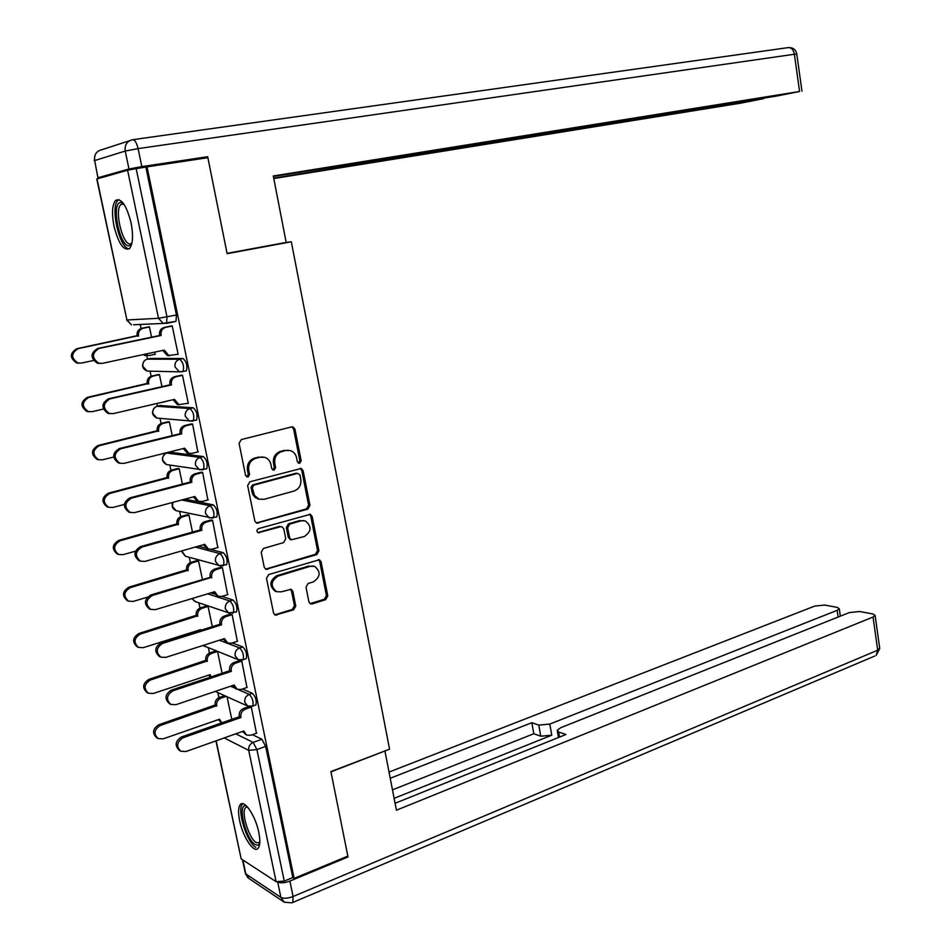 <?xml version="1.0" encoding="UTF-8"?>
<svg xmlns="http://www.w3.org/2000/svg" width="951" height="951" viewBox="0 0 951 951"><rect width="100%" height="100%" fill="white"/><g stroke="black" fill="none" stroke-linecap="round" stroke-linejoin="round"><path stroke-width="1.43" d="M299.672 463.375L301.17 460.795L294.941 429.198L292.991 426.928L291.612 426.904L241.304 439.576L239.07 443.332L245.608 475.524L248.021 477.117L249.578 474.478L248.734 470.329C248.092 464.326 250.458 460.32 255.807 458.311L260.027 457.217L264.782 457.348C268.027 458.525 270.06 460.914 270.892 464.492L271.724 468.605L274.09 470.186L275.612 467.571L274.791 463.458C274.173 457.514 276.491 453.544 281.746 451.57L285.882 450.489L290.447 450.608C293.681 451.761 295.713 454.138 296.546 457.728L297.354 461.806L299.672 463.375M298.329 463.208L299.827 460.629L293.609 429.079L291.802 426.856M246.737 476.915L248.294 474.276L247.45 470.139L248.734 470.329M272.771 469.996L274.292 467.393L273.472 463.28L274.791 463.458M205.749 468.986L206.724 468.736C207.9 463.85 206.783 459.808 203.348 456.587L169.777 452.165M195.526 420.33L196.584 420.069C197.82 415.04 196.702 410.951 193.243 407.801L160.089 405.53M185.112 371.187L186.348 370.914C187.62 365.743 186.527 361.606 183.044 358.515L150.306 358.432M131.072 222.831C126.495 205.238 121.336 197.76 115.582 200.399C112.135 204.869 111.612 213.476 114.013 226.255C118.542 243.694 123.701 251.123 129.502 248.532C132.914 244.193 133.437 235.622 131.072 222.831M258.767 832.303C255.546 815.768 244.205 799.042 240.246 804.641C238.249 807.351 238.047 812.713 239.64 820.737C242.814 836.939 254.06 853.879 258.161 848.268C260.134 845.605 260.336 840.292 258.767 832.303M308.909 601.9L310.501 603.897L312.19 603.944L325.694 599.641L327.786 595.908L321.069 561.779L319.405 559.735L268.681 574.559L266.494 578.363L273.555 613.11L275.136 615.095L293.633 609.841L295.773 606.06L292.825 591.332L291.196 589.311L281.199 591.831L276.575 591.677C270.286 586.244 270.773 581.061 278.025 576.104L310.359 566.273L314.662 566.392C320.974 571.694 320.558 576.841 313.438 581.834L308.112 583.486L305.996 587.231L308.909 601.9M147.036 166.853L207.889 157.688L227.123 253.679L291.315 241.78L389.565 749.198L330.9 771.582L347.84 856.102L294.121 878.379L147.036 166.853L136.171 168.636L166.996 316.921L166.568 323.197L163.251 323.399L174.378 321.593M307.839 509.13L309.967 505.433L303.107 470.65L301.253 468.451L249.863 481.788L247.652 485.557L254.844 520.982L256.615 523.121L307.839 509.13L306.495 508.88L308.611 505.195L301.764 470.46L300.136 468.344M312.13 516.429L318.918 550.891L316.814 554.599L265.923 569.328L264.247 567.271L261.204 552.281L263.391 548.489L283.624 542.569L285.776 538.813L283.802 528.922L282.043 526.806L280.45 526.759L258.161 532.774C256.425 531.336 256.52 529.957 258.47 528.637L310.371 514.313L312.13 516.429L310.775 516.179L317.563 550.57L318.918 550.891M252.419 734.671L261.894 739.26L253.144 742.422L256.925 749.566L284.254 881.09L276.123 881.696L241.174 858.872L215.925 740.888M140.213 324.457L141.069 328.487M146.799 355.698L147.5 359.038M150.056 371.163L151.126 376.216M156.867 403.486L157.438 406.148M160.006 418.345L161.088 423.468M169.86 465.11L170.954 470.281M179.62 511.436L180.714 516.631M189.297 557.345L190.39 562.54M198.89 602.839L199.983 608.01M208.388 647.916L209.47 653.04M217.803 692.59L218.873 697.654M294.121 878.379L292.813 877.547L284.254 881.09M96.99 178.836L126.911 319.988L96.776 179.002L127.6 170.217L136.171 168.636M154.335 354.426L155.191 354.414L154.704 352.12M177.255 354.39L178.134 354.39L172.214 325.872L170.491 326.122M187.644 403.39L188.31 403.438L182.449 375.205L180.714 375.336M161.955 386.653L159.423 374.551L157.783 374.694M197.844 451.915L192.589 424.039L190.83 424.063M172.238 435.629L169.337 421.828L167.697 421.852M207.889 499.964L202.622 472.385L200.851 472.302M182.414 484.107L179.157 468.641L177.504 468.558M217.815 547.538L212.549 520.245L210.765 520.054M192.482 532.096L188.892 514.99L187.216 514.812M227.634 594.648L222.391 567.64L220.584 567.343M202.456 579.611L198.533 560.912L196.845 560.626M237.346 641.295L232.127 614.56L230.308 614.156M212.323 626.661L208.067 606.381L206.379 606.001M246.951 687.478L241.768 661.028L239.937 660.517M256.461 733.221L251.314 707.033L250.363 706.605M242.446 689.011L252.372 693.315L249.257 694.385C252.55 697.903 253.715 701.79 252.776 706.046L252.051 706.32M222.451 639.238L223.319 639.559M232.258 642.935L242.767 646.906L239.616 647.928C242.933 651.387 244.098 655.31 243.111 659.673L242.362 659.958M210.777 592.889L214.225 593.995M222.403 567.723L216.222 569.554C212.774 570.957 211.253 573.548 211.669 577.328L152.398 595.469C145.681 599.772 145.123 604.408 150.733 609.389L155.453 609.639L214.676 591.7L218.076 596.265L221.809 596.42L233.054 600.033L229.88 601.008C233.221 604.42 234.386 608.367 233.352 612.86L232.567 613.133M198.367 546.171L205.761 548.109M210.813 549.428L223.259 552.697L220.05 553.625C223.426 556.977 224.567 560.959 223.485 565.572L222.677 565.845M184.91 499.156L213.357 504.886C216.757 508.167 217.886 512.173 216.757 516.916L215.841 517.178M291.315 241.78L284.432 242.731M151.578 337.177L149.402 326.823L147.785 327.061M255.118 705.226L255.89 704.964C256.853 700.709 255.676 696.821 252.372 693.315M245.453 658.912L246.261 658.639C247.248 654.276 246.095 650.365 242.767 646.906M235.682 612.123L236.526 611.862C237.56 607.38 236.407 603.433 233.054 600.033M225.815 564.882L226.683 564.632C227.776 560.008 226.635 556.038 223.259 552.697M292.813 877.547L265.674 746.38L261.894 739.26M145.872 167.174L176.446 315.007L175.994 321.26M222.106 673.237L217.553 651.542M231.782 719.36L227.039 696.75M288.272 450.227L285.882 450.489M273.472 463.28C272.854 457.348 275.172 453.389 280.426 451.416L284.551 450.334M262.607 456.944L260.027 457.217M247.45 470.139C246.82 464.147 249.174 460.141 254.523 458.144L258.731 457.051M256.342 523.002L306.495 508.88M299.945 474.929L297.627 473.372L253.822 485.165L252.277 487.804L254.428 495.4L259.017 499.144L264.069 499.299L293.93 491.073C299.113 489.04 301.408 485.093 300.789 479.221L299.945 474.929M259.623 499.323L255.391 497.658L252.8 494.568L250.993 487.59L252.538 484.951L296.284 473.182M265.555 569.162L315.459 554.278L317.563 550.57M281.365 526.664L279.13 526.474L258.03 532.524L259.326 532.81M304.308 536.519C311.571 531.466 311.904 526.272 305.319 520.91L301.194 520.803L289.805 524.072L287.642 527.817L289.627 537.695L291.339 539.799L304.308 536.519M303.738 520.566L301.194 520.803M290.649 539.633L288.296 537.398L286.322 527.532L288.474 523.799L299.85 520.542M310.775 516.179L309.325 514.182M313.271 566.035L310.359 566.273M276.468 591.653L275.267 591.296C268.978 585.875 269.466 580.692 276.717 575.747L309.004 565.94M274.696 614.869L292.314 609.425L294.441 605.656L291.493 590.951L290.281 589.133M310.062 603.659L324.339 599.249L326.431 595.528L319.702 561.459L318.43 559.58M149.426 326.954L143.137 328.25C139.631 329.355 138.097 331.816 138.525 335.632L78.22 348.648C70.945 353.118 70.826 357.885 77.863 362.949L81.358 363.08L93.495 360.5M143.993 354.426L148.891 355.591L155.156 354.248M146.965 355.674L142.888 354.664M79.135 363.199L76.556 362.925C69.53 357.885 69.649 353.13 76.912 348.66L137.11 335.679C136.682 331.875 138.216 329.415 141.723 328.309L143.137 328.25M148.832 326.847L141.723 328.309M137.217 336.143L138.62 336.095M172.238 326.003L165.783 327.346C162.193 328.487 160.612 331.031 161.052 334.978L159.542 335.014C159.102 331.079 160.683 328.547 164.273 327.406L171.572 325.896M169.658 355.686L167.317 355.519L162.764 350.396M100.045 363.46L97.371 363.187C90.155 357.968 90.286 353.059 97.751 348.435L159.649 335.489M161.159 335.453L99.154 348.423C91.676 353.047 91.546 357.98 98.773 363.211L102.375 363.353L164.214 350.087L168.838 355.519L178.099 354.212M159.447 374.682L153.206 376.073C149.735 377.226 148.213 379.699 148.629 383.479L88.835 397.411C81.715 401.809 81.501 406.517 88.181 411.533L91.95 411.7L103.374 409.073M157.711 403.295L165.117 401.702M89.061 411.759L86.862 411.414C80.181 406.398 80.395 401.702 87.504 397.328L147.203 383.419C146.775 379.651 148.308 377.178 151.768 376.025L153.206 376.073M158.496 374.528L151.768 376.025M147.298 383.883L148.725 383.942M169.361 421.935L163.18 423.421C159.732 424.633 158.223 427.118 158.639 430.862L99.344 445.686C92.378 450.013 92.069 454.661 98.428 459.642L102.423 459.832L113.668 457.051M98.928 459.797L97.085 459.416C90.737 454.447 91.046 449.799 98.001 445.496L157.2 430.708C156.772 426.963 158.282 424.491 161.729 423.278L163.18 423.421M168.244 421.721L161.729 423.278M157.295 431.16L158.734 431.314M286.18 242.41L273.282 175.983L799.577 91.486L794.37 54.243L138.097 148.618L141.83 166.603L207.687 156.713L227.051 253.358L286.18 242.41M448.503 148.308L448.682 149.366L763.677 98.155M448.682 149.366L437.151 151.435L436.925 150.163M273.698 178.134L437.151 151.435M273.781 178.55L741.221 103.065L763.736 98.607M98.298 177.659L128.967 168.993L125.223 151.043L94.672 160.564L97.977 177.908L101.579 177.54M456.183 147.072L775.814 96.206L799.577 91.486M456.242 147.417L273.377 176.446M199.223 158.995L207.687 156.713M141.83 166.603L128.967 168.993M430.197 151.245L430.47 152.849M278.156 882.231C281.175 883.265 285.086 882.873 289.889 881.078L348.007 856.946L330.96 771.867L384.608 751.088M384.977 751.254L396.424 810.204L873.054 617.033L875.122 615.452L872.887 613.966L859.573 611.505L849.267 612.599L560.615 727.753L557.215 730.32L558.641 731.973L559.533 737.084M395.081 803.274L565.94 734.505L558.641 731.973M838.128 617.044L837.165 610.34L839.281 608.771L837.225 607.392L824.576 605.05L814.567 606.132L389.018 772.069M538.777 725.102L549.809 724.068L551.77 735.194L540.75 736.217L538.777 725.102L531.835 722.701L390.219 778.275M837.165 610.34L549.809 724.068M348.007 856.946L347.091 856.411M551.77 735.194L394.118 798.341M540.75 736.217L533.796 733.744L392.466 789.865M533.796 733.744L531.835 722.701M131.761 243.896L129.419 245.727C120.171 248.294 110.756 203.787 120.325 202.48L123.404 203.407M123.832 204.001L120.908 204.572C113.942 210.088 122.869 246.178 130.596 243.86L131.916 243.206M118.875 199.567L118.079 200.162C109.947 206.581 119.434 248.508 129.063 248.9M259.73 843.501L257.899 845.237L255.284 844.607C245.215 839.127 236.692 800.92 246.773 806.234M247.343 806.84L245.56 807.613C240.769 811.928 249.043 838.794 256.354 842.657L259.789 842.634M242.731 803.714L242.505 803.952C236.585 809.301 246.808 842.55 255.878 847.424M182.473 375.324L176.078 376.762C172.511 377.963 170.954 380.519 171.382 384.43L169.86 384.37C169.433 380.471 170.99 377.916 174.544 376.715L181.439 375.17M179.394 404.781L177.326 404.532L173.07 399.717M110.209 413.685L107.927 413.328C101.068 408.157 101.293 403.295 108.604 398.754L169.956 384.834M171.477 384.905L110.019 398.849C102.708 403.402 102.482 408.264 109.341 413.459L113.205 413.626L174.508 399.384L178.859 404.639L188.274 403.248M192.613 424.158L186.265 425.691C182.735 426.94 181.177 429.507 181.605 433.383L180.072 433.216C179.644 429.353 181.189 426.785 184.72 425.537L191.389 423.92M189.059 453.354L187.24 453.056L183.27 448.551M120.313 463.351L118.388 462.959C111.873 457.823 112.194 453.021 119.339 448.563L180.167 433.68M181.712 433.858L120.777 448.765C113.621 453.247 113.3 458.049 119.826 463.196L123.927 463.387L184.696 448.194L188.785 453.27L192.031 453.389L198.343 451.796M179.18 468.736L173.046 470.317C169.635 471.577 168.137 474.062 168.541 477.782L109.745 493.486C102.922 497.742 102.53 502.342 108.58 507.275L112.8 507.489L124.319 504.446M108.759 507.335L107.225 506.954C101.186 502.021 101.579 497.432 108.39 493.189L167.091 477.533C166.675 473.812 168.172 471.327 171.584 470.079L173.046 470.317M177.956 468.439L171.584 470.079M167.186 477.973L168.636 478.234M188.916 515.085L182.83 516.75C179.442 518.057 177.944 520.554 178.36 524.251L120.052 540.81C113.371 545.006 112.896 549.547 118.649 554.445L123.071 554.671L135.434 551.2M118.435 554.374L117.282 554.017C111.54 549.143 112.004 544.602 118.673 540.418L176.886 523.894C176.482 520.221 177.968 517.724 181.356 516.417L182.83 516.75M187.609 514.705L181.356 516.417M176.981 524.346L178.455 524.69M198.545 560.995L192.506 562.742C189.154 564.098 187.668 566.606 188.072 570.267L130.251 587.67C123.701 591.819 123.166 596.313 128.647 601.151L133.235 601.401L147.381 597.18M127.933 600.877L127.256 600.628C121.787 595.801 122.322 591.32 128.861 587.183L186.598 569.827C186.194 566.166 187.668 563.67 191.02 562.314L192.506 562.742M197.19 560.531L191.02 562.314M186.693 570.267L188.167 570.707M202.646 472.492L196.346 474.133C192.851 475.429 191.306 478.008 191.733 481.848L190.176 481.575C189.76 477.747 191.294 475.179 194.789 473.871L201.315 472.171M191.829 482.312L131.428 498.169C124.415 502.58 124.01 507.335 130.216 512.423L134.543 512.637L194.789 496.505L198.64 501.415L197.071 501.094L193.386 496.886M130.37 512.482L128.765 512.078C122.572 506.99 122.976 502.259 129.966 497.849L190.271 482.038M197.071 501.094L202.052 501.546L208.317 499.846M212.572 520.34L206.331 522.075C202.86 523.43 201.339 526.022 201.755 529.826L200.185 529.457C199.769 525.653 201.291 523.074 204.762 521.719L211.17 519.947M208.019 548.977L203.383 544.745M140.237 561.066L139.06 560.71C133.164 555.669 133.651 550.986 140.498 546.647L200.281 529.909M201.85 530.289L141.961 547.063C135.101 551.414 134.626 556.109 140.522 561.149L145.051 561.387L204.786 544.341L208.4 549.072L211.99 549.214L218.195 547.431M211.764 577.78L210.088 576.853C209.684 573.084 211.193 570.493 214.629 569.09L220.941 567.236M217.304 596.027L213.297 592.116M149.949 609.104L149.259 608.842C143.66 603.873 144.207 599.237 150.912 594.946L210.183 577.316M227.967 594.541L221.809 596.42M208.091 606.453L202.099 608.295C198.771 609.698 197.297 612.206 197.701 615.844L140.344 634.067C133.936 638.169 133.342 642.614 138.549 647.405L143.304 647.667L200.613 629.633L200.756 630.299M199.579 630.668L199.341 630.038M137.431 646.906L137.158 646.787C131.951 642.02 132.546 637.586 138.941 633.485L196.203 615.309C195.811 611.683 197.273 609.175 200.602 607.772L202.099 608.295M206.688 605.906L200.602 607.772M196.298 615.749L197.796 616.284M232.139 614.631L226.005 616.557C222.593 618.007 221.084 620.611 221.5 624.367L219.895 623.797C219.491 620.052 220.989 617.449 224.4 615.998L230.629 614.061M226.564 642.579L223.116 639.024M159.649 656.618L159.376 656.499C154.038 651.578 154.656 647.001 161.218 642.745L219.99 624.236M221.583 624.807L162.716 643.375C156.142 647.631 155.524 652.231 160.874 657.153L165.747 657.403L224.472 638.596L227.669 643.007L231.545 643.161L237.643 641.2M217.458 651.506L211.597 653.408C208.293 654.859 206.843 657.379 207.235 660.981L150.353 680.024C144.065 684.09 143.411 688.476 148.38 693.208L153.277 693.481L210.123 674.639L210.967 676.934M210.195 677.195L208.875 675.055M148.38 693.208L146.965 692.506C142.008 687.787 142.662 683.4 148.927 679.347L205.725 660.363C205.333 656.761 206.783 654.24 210.088 652.802L211.597 653.408M215.936 650.912L210.088 652.802M205.82 660.79L207.33 661.42M241.78 661.088L235.693 663.097C232.306 664.606 230.82 667.21 231.224 670.93L229.619 670.265C229.215 666.556 230.701 663.953 234.077 662.455L240.234 660.422M235.789 688.679L232.84 685.469M231.319 671.37L172.939 690.806C166.496 695.026 165.819 699.567 170.907 704.429L169.397 703.681C164.321 698.83 164.999 694.289 171.43 690.081L229.702 670.705M170.907 704.429L175.935 704.691L234.16 685.017L237.179 689.285L241.174 689.451L247.236 687.383M226.148 696.346L221.012 698.105C217.731 699.591 216.281 702.123 216.673 705.701L160.255 725.518C154.098 729.56 153.384 733.91 158.128 738.582L163.156 738.856L219.538 719.229L221.726 722.879M221.654 722.903L218.314 719.657M157.83 738.416L156.701 737.786C151.97 733.126 152.671 728.775 158.817 724.757L215.164 704.988C214.76 701.41 216.21 698.89 219.479 697.404L221.012 698.105M224.614 695.657L219.479 697.404M215.247 705.416L216.769 706.129M251.326 707.08L245.287 709.184C241.934 710.73 240.448 713.357 240.853 717.042L239.236 716.281C238.832 712.596 240.306 709.993 243.658 708.447L249.174 706.522M240.948 717.482L183.056 737.75C176.743 741.946 176.018 746.44 180.868 751.242L186.016 751.516L243.765 730.986L246.618 735.111L242.469 731.45M180.571 751.076L179.347 750.398C174.497 745.608 175.222 741.114 181.534 736.93L239.319 716.721M246.618 735.111L250.719 735.278L256.722 733.126M299.827 460.629L301.17 460.795M248.294 474.276L249.578 474.478M274.292 467.393L275.612 467.571M166.568 453.009L200.09 457.419C203.514 460.641 204.643 464.694 203.466 469.58L202.587 469.842M170.336 452.022L167.186 452.807C163.786 454.043 162.288 456.504 162.704 460.201L166.496 464.575L168.386 464.873M156.856 406.303L189.962 408.573C193.41 411.735 194.527 415.837 193.303 420.865L192.352 421.127M160.529 405.423L157.355 406.16C153.931 407.349 152.422 409.798 152.838 413.53L156.879 418.06L159.245 418.274M147.072 359.145L179.727 359.24C183.198 362.343 184.304 366.48 183.032 371.651L179.454 371.853L175.008 366.931C174.568 362.985 176.149 360.429 179.727 359.24L183.044 358.515M150.627 358.372L147.429 359.062C143.97 360.191 142.448 362.64 142.876 366.397L147.179 371.092L149.806 371.152M235.777 733.827L253.144 742.422C249.792 744.015 248.306 746.654 248.71 750.351L224.234 737.928M216.139 740.805L241.174 858.872M276.123 881.696L248.71 750.351L256.925 749.566L265.674 746.38M175.388 321.545L166.223 323.423M126.661 320L131.5 324.862L126.911 319.988L158.508 318.3L127.6 170.217M230.546 686.242L234.647 688.025M238.439 689.677L249.257 694.385C245.881 695.918 244.395 698.557 244.787 702.266L247.676 706.058L252.776 706.046L255.89 704.964M219.36 640.225L239.616 647.928C236.217 649.426 234.719 652.041 235.123 655.786L238.178 659.721L243.111 659.673L246.261 658.639M207.663 593.828L229.88 601.008C226.457 602.458 224.935 605.062 225.351 608.842L228.609 612.931L236.526 611.862M195.252 547.063L220.05 553.625C216.59 555.015 215.069 557.619 215.485 561.435L218.944 565.679L226.683 564.632M181.772 500L210.123 505.766C213.523 509.047 214.653 513.065 213.523 517.808L212.679 518.081M213.357 504.886L210.123 505.766C206.629 507.109 205.095 509.7 205.523 513.54L209.196 517.95L216.757 516.916M203.348 456.587L200.09 457.419C196.572 458.703 195.026 461.294 195.454 465.158L199.377 469.735L206.724 468.736M193.243 407.801L189.962 408.573C186.408 409.822 184.851 412.389 185.279 416.3L189.463 421.043L196.584 420.069M192.566 421.15L156.879 418.06C151.827 415.349 151.197 411.771 154.989 407.325M202.682 469.853L166.496 464.575C161.29 461.306 161.04 457.574 165.759 453.377M212.608 518.093L176.042 510.651L172.476 506.431L172.975 502.354M177.48 510.96L176.042 510.651C172.476 508.963 171.358 506.217 172.69 502.425M221.381 566.035L185.504 556.276L182.164 552.21L182.021 550.831M186.551 556.573L185.504 556.276L181.736 550.914M230.166 613.324L194.896 601.484L192.043 598.559M195.585 601.721L191.864 598.607M239.022 660.018L202.979 645.479M204.596 646.418L202.932 645.491M176.446 315.007L158.508 318.3L163.251 323.399L133.544 324.766M280.426 451.416L281.746 451.57M254.523 458.144L255.807 458.311M293.609 429.079L294.941 429.198M256.972 522.895L258.256 523.181M301.764 470.46L303.107 470.65M308.611 505.195L309.967 505.433M252.538 484.951L253.822 485.165M250.993 487.59L252.277 487.804M251.872 491.94L253.156 492.166M315.459 554.278L316.814 554.599M266.328 569.043L267.623 569.387M279.13 526.474L280.45 526.759M288.474 523.799L289.805 524.072M286.322 527.532L287.642 527.817M288.296 537.398L289.627 537.695M276.717 575.747L278.025 576.104M291.493 590.951L292.825 591.332M294.441 605.656L295.773 606.06M292.314 609.425L293.633 609.841M275.6 614.738L276.907 615.154M319.702 561.459L321.069 561.779M326.431 595.528L327.786 595.908M324.339 599.249L325.694 599.641M310.834 603.54L312.19 603.944M137.11 335.679L138.525 335.632M76.912 348.66L78.22 348.648M161.052 334.978L159.542 335.014M165.783 327.346L164.273 327.406M164.309 350.562L162.799 350.574M99.154 348.423L97.751 348.435M147.203 383.419L148.629 383.479M87.504 397.328L88.835 397.411M157.2 430.708L158.639 430.862M98.001 445.496L99.344 445.686M97.941 177.766L94.672 160.564C94.006 154.716 96.372 151.102 101.757 149.747L129.693 140.653M133.009 139.654L787.963 47.645C791.244 47.36 793.384 49.559 794.37 54.243L796.783 54.076M138.097 148.618C136.623 142.614 134.78 139.642 132.569 139.714C126.982 141.128 124.533 144.897 125.223 151.043L138.097 148.618M242.862 859.977L245.822 873.933L280.902 897.387L277.728 882.195M289.889 881.078L293.086 896.508L877.69 650.222L873.054 617.033M879.675 648.071L877.69 650.222L876.156 655.453L879.746 648.558L875.122 615.452M874.706 656.071L292.837 902.428L293.086 896.508C287.832 898.457 283.767 898.754 280.902 897.387L284.254 902.226L291.957 902.82M283.505 901.714L249.079 878.593L245.12 872.293L242.457 859.716M171.382 384.43L169.86 384.37M176.078 376.762L174.544 376.715M174.604 399.86L173.082 399.765M110.019 398.849L108.604 398.754M181.605 433.383L180.072 433.216M186.265 425.691L184.72 425.537M184.803 448.658L183.507 448.492M120.777 448.765L119.339 448.563M167.091 477.533L168.541 477.782M108.39 493.189L109.745 493.486M176.886 523.894L178.36 524.251M118.673 540.418L120.052 540.81M186.598 569.827L188.072 570.267M128.861 587.183L130.251 587.67M191.733 481.848L190.176 481.575M196.346 474.133L194.789 473.871M194.884 496.969L193.838 496.767M131.428 498.169L129.966 497.849M201.755 529.826L200.185 529.457M206.331 522.075L204.762 521.719M204.881 544.804L203.989 544.566M141.961 547.063L140.498 546.647M211.669 577.328L210.088 576.853M216.222 569.554L214.629 569.09M214.771 592.152L213.987 591.902M152.398 595.469L150.912 594.946M200.031 629.812L200.709 630.073M196.203 615.309L197.701 615.844M138.941 633.485L140.344 634.067M221.5 624.367L219.895 623.797M226.005 616.557L224.4 615.998M224.555 639.036L223.877 638.787M162.716 643.375L161.218 642.745M209.612 674.818L210.207 675.079M205.725 660.363L207.235 660.981M148.927 679.347L150.353 680.024M231.224 670.93L229.619 670.265M235.693 663.097L234.077 662.455M234.255 685.457L233.637 685.195M172.939 690.806L171.43 690.081M215.164 704.988L216.673 705.701M158.817 724.757L160.255 725.518M240.853 717.042L239.236 716.281M245.287 709.184L243.658 708.447M183.056 737.75L181.534 736.93M118.304 199.972L115.582 200.399M186.348 370.914L179.454 371.853L147.179 371.092C142.27 368.833 141.319 365.422 144.326 360.869M247.676 706.058L215.223 691.425M291.945 426.844L292.991 426.928M300.373 468.332L301.253 468.451M257.721 498.906L259.017 499.144M290.019 539.502L291.339 539.799M309.657 514.17L310.371 514.313M275.267 591.296L276.575 591.677M144.707 355.508L146.133 355.508M76.556 362.925L77.863 362.949M168.838 355.519L167.317 355.519M98.773 363.211L97.371 363.187M86.862 411.414L88.181 411.533M97.085 459.416L98.428 459.642M789.318 47.574C793.455 47.788 795.939 49.939 796.772 54.005L801.955 91.153M94.874 155.679L94.327 160.683M245.346 873.493L247.949 877.773M558.475 737.512L557.357 731.153M839.281 608.771L840.339 616.165M123.892 204.096L120.908 204.572M247.403 806.9L245.56 807.613M178.859 404.639L177.326 404.532M109.341 413.459L107.927 413.328M188.785 453.27L187.24 453.056M119.826 463.196L118.388 462.959M107.225 506.954L108.58 507.275M117.282 554.017L118.649 554.445M127.256 600.628L128.647 601.151M130.216 512.423L128.765 512.078M208.4 549.072L206.819 548.656M140.522 561.149L139.06 560.71M218.076 596.265L216.483 595.754M150.733 609.389L149.259 608.842M137.158 646.787L138.549 647.405M227.669 643.007L226.065 642.4M160.874 657.153L159.376 656.499M237.179 689.285L235.563 688.583"/></g></svg>
